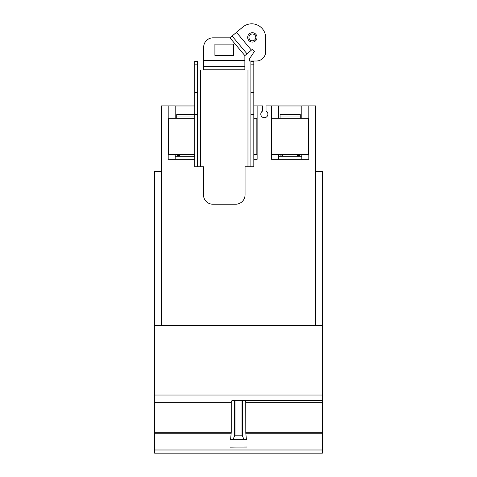 <?xml version="1.0" encoding="UTF-8"?>
<svg xmlns="http://www.w3.org/2000/svg" width="477" height="477" viewBox="0 0 477 477"><rect width="100%" height="100%" fill="white"/><g stroke="black" fill="none" stroke-linecap="round" stroke-linejoin="round"><path stroke-width="0.72" d="M161.363 325.463L161.363 105.924L175.184 105.924L175.184 118.296M175.184 154.584L175.184 159.318M175.184 105.96L194.729 105.96M253.818 105.924L257.127 105.924L257.127 159.318L253.818 159.318M278.532 105.96L301.816 105.96M257.127 105.924L262.654 105.924L262.654 111.028A3.56 3.56 0 0 0 264.336 117.718A3.56 3.56 0 0 0 266.023 111.028L266.023 105.924L278.532 105.924L278.532 118.296M278.532 154.584L278.532 159.318M301.816 118.296L301.816 105.924L308.804 105.924L308.804 159.318L271.544 159.318L271.544 105.924M301.816 154.584L301.816 159.318M194.729 159.318L168.196 159.318L168.196 105.924M308.804 105.924L315.637 105.924L315.637 325.463M232.865 439.669L234.976 435.179L242.024 435.179L244.135 439.669L230.564 439.669L231.25 432.299L231.25 402.224L232.025 400.352L322.374 400.352L322.374 325.463L154.626 325.463L154.626 171.452L161.363 171.452M315.637 171.452L322.374 171.452L322.374 325.463M176.717 118.296L176.717 114.552L194.729 114.552M194.729 118.296L168.476 118.296L168.476 154.584L194.729 154.584M175.184 156.265L194.729 156.265M194.127 154.584L194.127 156.265M179.525 154.584L179.525 156.265M177.557 154.584L177.557 156.265M253.818 154.584L256.847 154.584L256.847 118.296L253.818 118.296M300.283 118.296L300.283 114.552L280.065 114.552L280.065 118.296M271.824 118.296L271.824 154.584L308.524 154.584L308.524 118.296L271.824 118.296M278.532 156.265L301.816 156.265M299.443 154.584L299.443 156.265M297.475 154.584L297.475 156.265M282.873 154.584L282.873 156.265M280.905 154.584L280.905 156.265M244.135 439.669L246.436 439.669L245.798 433.259L322.374 433.259L322.374 400.352L232.025 400.352M244.975 400.352L245.75 402.224L245.798 433.259M230.075 447.152L246.925 446.991L230.075 447.152M230.075 447.092L246.925 447.092M154.626 325.463L154.626 453.15L322.374 453.15L322.374 433.259M307.587 453.15L272.761 453.15M194.729 114.414L194.729 61.36L197.645 61.36L197.645 166.771L194.729 166.771L194.729 114.414L197.645 114.414M194.729 64.174L197.645 64.174M194.729 92.443L197.645 92.443M250.896 114.414L250.896 61.36L253.818 61.36L253.818 166.771L250.896 166.771L250.896 114.414L253.818 114.414M250.896 64.174L253.818 64.174M250.896 92.443L253.818 92.443M248.928 37.397A3.428 3.428 0 0 1 252.357 33.974A3.428 3.428 0 0 1 255.779 37.397A3.428 3.428 0 0 1 252.357 40.825A3.428 3.428 0 0 1 248.928 37.397M197.645 166.771L203.488 166.771L203.488 194.855A9.361 9.361 0 0 0 212.849 204.216L235.692 204.216A9.361 9.361 0 0 0 245.053 194.855L245.053 166.771L250.896 166.771M203.679 66.303L244.868 66.303L244.868 55.612L252.554 49.161L254.432 51.403L249.465 58.838L249.465 61.008L256.322 61.008A9.361 9.361 0 0 0 265.683 51.647L265.683 37.796A13.964 13.964 0 0 0 242.733 27.094L229.944 37.826L213.04 37.826A9.361 9.361 0 0 0 203.679 47.187L203.679 70.047L197.645 70.047M250.896 70.047L244.868 70.047L244.868 66.303M257.037 37.397A4.681 4.681 0 0 1 252.357 42.077A4.681 4.681 0 0 1 247.676 37.397A4.681 4.681 0 0 1 252.357 32.716A4.681 4.681 0 0 1 257.037 37.397M233.635 44.14L233.635 55.374L214.912 55.374L214.912 44.14L233.635 44.14M247.014 53.806L232.096 36.025L247.014 53.806M176.717 116.99L194.729 116.99M194.419 154.584L194.419 156.265M179.233 154.584L179.233 156.265M178.589 154.584L178.589 156.265M280.065 116.99L300.283 116.99M298.411 154.584L298.411 156.265M297.767 154.584L297.767 156.265M282.581 154.584L282.581 156.265M281.937 154.584L281.937 156.265M242.37 400.352L242.37 435.406M242.024 400.352L242.024 435.179M234.976 400.352L234.976 435.179M234.63 400.352L234.63 435.406M245.75 432.299L322.374 432.299M245.75 402.224L322.374 402.224M154.626 395.034L322.374 395.034M154.626 402.224L231.25 402.224M154.626 432.299L231.25 432.299M154.626 433.259L231.202 433.259M154.626 449.99L322.374 449.99M200.567 70.047L200.567 166.771M247.974 70.047L247.974 166.771M203.679 69.225L244.868 69.225M203.679 60.466L244.868 60.466M244.868 55.612L229.944 37.826M251.403 50.127L236.485 32.341"/></g></svg>
